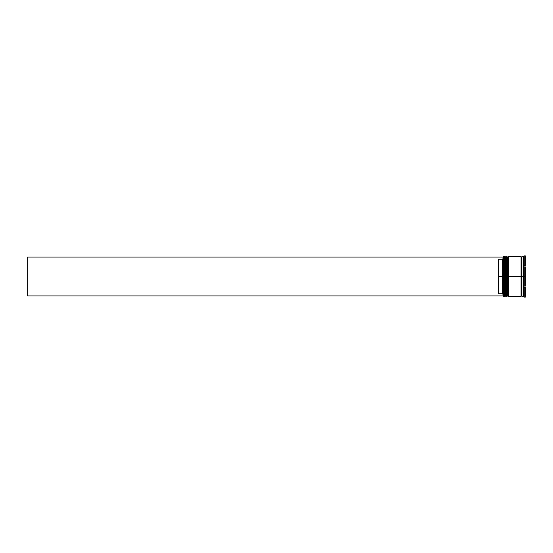<?xml version="1.0" encoding="UTF-8"?>
<svg xmlns="http://www.w3.org/2000/svg" width="553" height="553" viewBox="0 0 553 553"><rect width="100%" height="100%" fill="white"/><g stroke="black" fill="none" stroke-linecap="round" stroke-linejoin="round"><path stroke-width="0.83" d="M505.221 276.5L505.221 295.834L505.221 257.166L505.221 276.5L505.698 276.5L505.698 296.311L505.698 276.5L504.744 276.5L504.744 296.311L504.744 276.5L503.161 276.5L503.161 296.152L503.161 256.848L503.161 276.5L502.366 276.5L502.366 259.239L498.405 259.239L498.405 276.5L503.32 276.5L503.32 296.311L503.32 276.5L504.744 276.5L504.744 256.689L505.221 295.834L505.698 296.311L505.857 276.5L505.857 296.311L505.698 256.689L505.698 276.5L505.698 256.689L505.221 257.166L505.221 276.5M506.327 295.834L505.857 296.311L505.857 276.5L506.327 276.5L505.857 276.5L505.698 256.689M505.857 276.5L505.857 256.689L505.857 276.5M507.599 276.5L507.599 295.834L507.599 257.166L507.599 276.5L508.076 276.5L508.076 296.311L508.076 276.5L507.122 276.5L507.122 296.311L507.122 276.5L506.327 276.5L506.327 296.311L506.327 276.5L507.122 276.5L507.122 256.689L507.599 295.834L508.076 296.311L508.235 276.5L508.235 296.311L508.076 256.689L508.076 276.5L508.076 256.689L507.599 257.166L507.599 276.5M508.705 295.834L508.235 296.311L508.235 276.5L508.705 276.5L508.235 276.5L508.076 256.689M508.235 276.5L508.235 256.689L508.235 276.5M521.465 276.5L521.465 295.834L521.465 276.5L521.866 276.5L521.465 276.5L521.465 257.166L521.465 276.5L508.705 276.5L508.705 296.311L508.705 276.5L521.465 276.5L521.465 257.166L521.465 276.5M524.237 276.5L523.449 276.5L523.449 296.311L523.449 276.5L521.866 276.5L521.866 296.311L521.866 276.5L523.449 276.5L523.449 256.689L523.449 276.5L525.35 276.5L525.35 266.892L524.237 266.892L524.237 286.108L524.237 266.892L523.767 267.956L523.767 264.984L524.237 265.516L525.35 265.516L525.35 255.908L525.35 265.516L524.237 265.516L524.237 255.908L524.237 265.516L523.767 264.984L523.767 267.956L524.237 266.892L525.35 266.892L525.35 286.108L525.35 276.5L524.237 276.5M523.767 285.044L524.237 286.108L525.35 286.108L524.237 286.108L523.767 285.044L523.767 288.016L523.767 285.044M524.237 287.484L523.767 288.016L524.237 287.484L524.237 297.092L524.237 287.484L523.767 288.016L524.237 287.484L525.35 287.484L525.35 297.092L525.35 287.484L524.237 287.484M523.767 296.553L524.237 297.092L525.35 297.092L524.237 297.092L523.449 296.311L521.866 296.311M521.071 256.689L521.071 296.311L521.071 256.689L508.705 256.689L508.705 276.5L508.705 256.689M503.161 258.451L502.366 259.239L502.366 293.761L503.161 294.549L502.366 293.761L502.366 276.5L498.405 276.5L498.405 293.761L502.366 293.761L498.405 293.761L498.405 259.239L502.366 259.239L503.161 258.451M523.767 256.447L524.237 255.908L525.35 255.908L524.237 255.908L523.449 256.689L521.866 256.689L521.866 276.5L521.866 256.689M506.327 256.689L506.327 276.5L506.327 256.689L507.599 257.166M505.221 257.166L504.744 256.689L503.32 256.689L503.32 276.5L503.161 256.848M503.161 295.917L27.65 295.917L27.65 257.083L503.161 257.083L27.65 257.083L27.65 295.917L503.161 295.917M505.857 256.689L506.327 257.166M508.235 256.689L508.705 257.166M521.071 296.235L521.465 295.834L521.866 296.235M521.071 256.765L521.465 257.166L521.866 256.765M505.221 295.834L504.744 296.311L503.161 296.152M506.327 296.311L507.599 295.834M521.071 296.311L508.705 296.311"/></g></svg>
